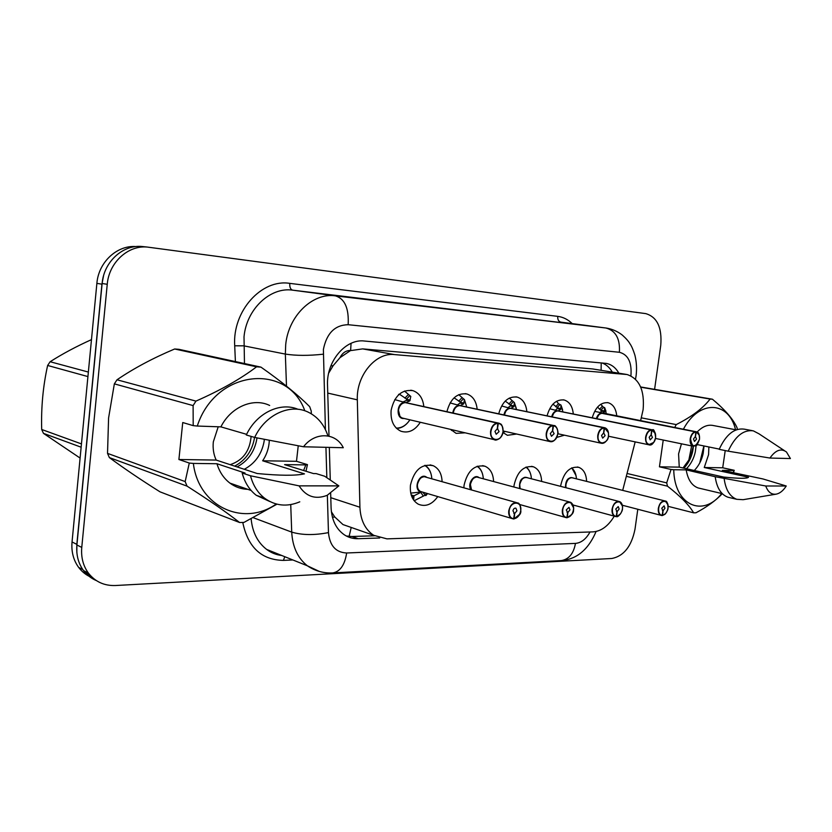<?xml version="1.0" encoding="UTF-8"?>
<svg xmlns="http://www.w3.org/2000/svg" width="832" height="832" viewBox="0 0 832 832"><rect width="100%" height="100%" fill="white"/><g stroke="black" fill="none" stroke-linecap="round" stroke-linejoin="round"><path stroke-width="1.25" d="M513.895 486.949L514.062 485.243C517.306 471.474 523.786 465.338 533.499 466.814C538.564 469.03 541.278 473.886 541.642 481.374M463.882 487.76L464.079 485.202C467.553 470.704 474.552 464.391 485.087 466.263C490.391 468.728 493.22 473.793 493.584 481.458M437.767 496.6C431.995 504.598 425.506 507.125 418.319 504.202C412.339 500.604 409.718 494.26 410.457 485.16C414.211 469.82 421.834 463.341 433.306 465.743C438.828 468.489 441.761 473.772 442.094 481.603M560.654 486.304L560.768 485.274C563.826 472.16 569.847 466.18 578.843 467.355C583.669 469.373 586.258 474.022 586.612 481.322M564.45 435.188L556.733 437.414M516.672 434.023L507.385 435.302L502.965 432.494M465.171 432.817L456.123 433.368L450.663 429.406M420.285 422.271C414.95 430.498 408.502 433.493 400.951 431.236C393.692 427.7 390.416 420.742 391.123 410.342C394.42 395.782 401.71 389.22 412.984 390.666C419.286 392.995 422.906 398.31 423.842 406.619M608.972 436.332L608.327 436.821M640.578 420.846L643.115 409.635C644.738 390.447 639.392 378.737 627.078 374.525L394.451 354.588C375.731 352.196 356.179 375.575 357.323 399.838L359.913 507.239C360.547 520.187 365.144 529.547 373.714 535.319L386.953 538.866L593.05 531.877C601.307 531.222 608.369 525.99 614.245 516.183M339.955 357.698L350.626 350.49C346.081 350.355 342.524 352.758 339.955 357.698L333.133 365.695L328.682 373.121M331.375 511.742L334.745 516.963L342.971 524.566L352.706 527.966M626.184 374.379L592.675 368.95L362.669 348.889L351.177 350.532M622.7 490.36L635.17 441.886M547.061 415.844C550.358 404.477 556.067 399.183 564.179 399.994C569.494 401.721 572.53 406.39 573.3 414.003M498.722 413.816C502.122 401.679 508.279 396.105 517.182 397.082C522.808 398.965 526.042 403.832 526.864 411.684M446.909 411.705C450.393 398.684 457.059 392.766 466.887 393.973C472.857 396.063 476.278 401.138 477.162 409.219M592.249 417.81C595.452 407.087 600.766 402.064 608.202 402.74C613.215 404.321 616.075 408.803 616.782 416.198M76.856 552.5L76.835 544.346L101.93 284.17L103.563 275.735M93.902 578.822L84.282 570.95M91.437 577.387C86.33 575.234 82.077 571.917 78.666 567.424C73.445 560.238 71.23 551.751 72.041 541.975L96.876 283.379C98.53 262.101 117.104 244.982 136.042 246.574M618.873 373.183C615.732 367.723 611.582 364.478 606.424 363.428L364.447 341.026C345.717 338.52 326.279 361.348 327.527 385.216L329.004 436.155M602.004 362.96C606.216 364.458 609.638 367.505 612.29 372.112M637.79 509.288L635.003 529.194C631.519 546.354 623.792 556.119 611.842 558.49L115.44 585.52C104.239 585.905 95.222 581.766 88.39 573.092C83.148 565.854 80.933 557.284 81.765 547.404L107.245 284.294C108.95 262.548 128.014 245.138 147.212 247.052L645.778 313.622C657.166 317.002 662.158 327.59 660.754 345.374L654.597 389.345M96.346 580.58C91.218 578.427 86.944 575.089 83.522 570.554C78.291 563.347 76.086 554.83 76.908 545.012L102.128 283.494C103.813 261.882 122.793 244.587 141.929 246.49L143.915 246.698M330.668 493.449L331.084 507.749C331.729 520.146 336.211 529.214 344.5 534.934C348.67 537.586 353.236 538.845 358.186 538.699L379.694 537.992M329.326 447.398L330.273 479.846M374.504 535.787L352.019 536.494L346.351 536.016M604.344 407.451L604.729 411.788L602.306 413.369L601.214 413.15M697.33 444.319L693.098 446.212C690.789 445.245 689.822 442.79 690.186 438.838C691.059 434.543 692.89 432.172 695.677 431.704L595.348 411.507M696.134 431.725L602.306 413.369M695.677 431.704L695.843 431.985C693.15 432.432 691.382 434.741 690.539 438.88C692.234 448.074 695.209 448.188 699.483 439.223C699.837 435.094 698.755 432.682 696.238 432.006L603.21 413.598M696.238 432.006L695.448 436.623L696.561 439.109L694.46 441.459L693.482 438.994L695.313 436.613L695.843 431.985M600.714 404.29L603.502 407.274L600.881 410.301L597.501 407.108M604.334 407.441L603.502 407.274M599.633 412.693L601.661 411.185L601.713 410.457L600.881 410.301M601.973 413.358C599.591 413.608 597.875 415.397 596.835 418.725L598.468 415.366M662.085 515.476L662.542 515.341C665.33 514.717 667.139 512.325 667.971 508.165C669.51 499.075 659.797 499.148 658.694 508.331C658.362 512.512 659.506 514.852 662.137 515.351L660.951 515.351C658.85 514.27 657.987 511.919 658.341 508.279C659.578 502.996 661.898 500.573 665.278 501.02L667.867 504.65M664.654 500.864L571.594 477.63C568.62 478.036 566.706 480.324 565.854 484.505L565.968 487.687M662.137 515.351L662.938 510.702L661.752 508.279L664.071 505.856L664.955 508.227L663.073 510.702L662.428 510.526M572.666 477.828L571.594 477.63C569.348 477.266 567.434 479.554 565.854 484.505M663.073 510.702L662.542 515.341M556.535 401.263L558.48 403.686L560.914 405.007L560.82 409.323L558.054 410.946L550.597 408.98M557.658 410.935L556.826 410.706C554.31 411.31 552.583 413.338 551.668 416.801M651.945 429.78L558.054 410.946M653.65 442.426L648.752 444.766C646.308 443.726 645.268 441.189 645.632 437.143C646.537 432.702 648.471 430.238 651.456 429.759L651.622 430.05C648.742 430.518 646.87 432.89 645.996 437.195C644.467 446.628 654.514 446.919 655.585 437.559C655.928 433.274 654.753 430.778 652.049 430.071L558.958 411.195M652.049 430.071L651.238 434.855L652.454 437.434L650.198 439.858L649.158 437.31L651.092 434.845L651.622 430.05M555.35 410.28L557.866 407.971L552.916 404.165M651.456 429.759L557.69 410.935C555.006 411.237 553.166 413.223 552.146 416.894L553.623 413.473M509.319 398.06L514.342 402.532L513.916 406.702L510.765 408.366L509.309 408.065M510.338 408.356L501.883 406.037M604.49 427.7L510.765 408.366M606.85 440.201C605.155 442.728 603.242 443.737 601.11 443.206C598.53 442.083 597.428 439.452 597.782 435.323C598.707 430.716 600.766 428.158 603.97 427.669L604.136 427.97C601.047 428.449 599.05 430.914 598.156 435.375C596.596 445.151 607.402 445.463 608.462 435.76C608.795 431.319 607.506 428.73 604.594 427.991L510.838 408.377M604.594 427.991L603.762 432.962L605.103 435.635L602.67 438.131L601.546 435.5L603.606 432.952L604.136 427.97M508.019 407.701L511.035 405.319L505.211 401.086M603.97 427.669L510.37 408.356C507.333 408.72 505.336 410.946 504.4 415.022L505.565 411.715M458.754 394.659L464.381 399.589L463.705 403.905L460.117 405.6L458.359 405.226M556.66 437.382C554.798 440.794 552.51 442.177 549.786 441.522C547.082 440.284 545.896 437.57 546.239 433.368C547.196 428.574 549.401 425.932 552.843 425.422L459.69 405.59L450.081 402.906M553.394 425.454L460.117 405.6M552.843 425.422L553.01 425.734C549.682 426.223 547.55 428.782 546.634 433.41C545.043 443.57 556.702 443.914 557.742 433.836C558.064 429.229 556.65 426.535 553.498 425.755L461.011 405.87M459.69 405.59C456.3 406.016 454.158 408.439 453.294 412.88L453.814 410.696M553.498 425.755L552.656 430.914L554.122 433.701L551.481 436.28L550.295 433.555L552.49 430.903L553.01 425.734M457.34 404.945L460.928 402.47L454.106 397.852M404.487 391.04L410.79 396.438L409.822 400.889L405.746 402.626L403.51 402.137M405.257 402.615L394.774 399.589M498.202 423.02L405.746 402.626M497.64 422.999L497.806 423.322C494.208 423.821 491.941 426.483 490.984 431.298C489.372 441.865 501.966 442.229 503.006 431.756C501.602 437.757 498.711 440.398 494.322 439.681C491.494 438.329 490.246 435.51 490.578 431.246C491.566 426.265 493.917 423.519 497.64 422.999L405.288 402.615C401.638 403.052 399.37 405.569 398.466 410.166C398.206 414.118 399.464 416.738 402.262 418.028L402.272 418.028C399.807 417.362 398.549 414.742 398.476 410.166L399.911 416.25M503.006 431.756C503.298 426.962 501.748 424.154 498.337 423.342L406.63 402.917M498.337 423.342L497.474 428.709L499.086 431.61L496.205 434.262L494.946 431.444L497.297 428.698L497.806 423.322M402.927 401.981L406.827 400.234L407.16 399.422L400.182 394.69L398.58 394.347M497.817 428.782L497.297 428.667M616.169 516.516L616.647 516.391C619.622 515.736 621.546 513.261 622.409 508.955C623.979 499.533 613.548 499.616 612.446 509.122C612.134 513.458 613.382 515.882 616.21 516.402L614.827 516.35C612.643 515.185 611.728 512.762 612.082 509.08C613.402 503.516 615.898 501.02 619.57 501.592L622.398 506.002M618.79 501.394L525.793 477.339C522.621 477.755 520.593 480.116 519.709 484.442L520.156 488.634M616.21 516.402L617.022 511.576L615.732 509.07L618.228 506.584L619.164 509.007L617.167 511.576L616.439 511.378M527.051 477.578L525.793 477.339C523.39 476.954 521.362 479.326 519.719 484.442M617.167 511.576L616.647 516.391M566.81 517.639L567.32 517.514C570.523 516.828 572.562 514.259 573.446 509.798C575.058 500.022 563.826 500.115 562.734 509.985C562.432 514.478 563.805 516.984 566.852 517.525L565.23 517.4C562.962 516.131 562.006 513.646 562.359 509.933C563.774 504.046 566.488 501.478 570.492 502.226L573.529 507.738M569.494 501.956L476.809 477.038C473.418 477.454 471.266 479.908 470.361 484.38L471.546 489.913M566.852 517.525L567.674 512.522L566.259 509.922L568.984 507.354L569.962 509.86L567.84 512.522L567.008 512.283M478.306 477.339L476.809 477.038C474.24 476.632 472.087 479.086 470.361 484.38M567.84 512.522L567.32 517.514M567.674 512.522L567.143 512.377M410.738 493.126L421.907 491.899M513.625 518.846L514.166 518.721C517.608 518.014 519.792 515.341 520.707 510.702C522.34 500.552 510.224 500.656 509.142 510.91C508.851 515.57 510.359 518.18 513.656 518.731L511.722 518.513C509.402 517.13 508.414 514.571 508.747 510.848C510.286 504.598 513.25 501.956 517.639 502.923C519.948 504.213 520.978 506.678 520.749 510.297M516.35 502.559L424.31 476.705C420.67 477.142 418.392 479.679 417.456 484.307C417.175 487.76 418.184 490.152 420.493 491.483L421.876 491.889M513.656 518.731L514.498 513.542L512.949 510.838C513.469 508.747 514.457 507.874 515.923 508.206L516.942 510.775L514.675 513.542L513.718 513.261M411.195 494.946L413.982 495.789L421.772 491.91M426.098 477.09L424.31 476.705C421.543 476.289 419.266 478.826 417.456 484.307C418.392 479.679 420.67 477.142 424.31 476.705M411.382 495.529L413.036 495.789L411.299 495.258M422.687 492.138L425.651 495.581L426.296 493.21M413.982 495.789L413.608 500.001M412.63 498.42L413.036 495.789M424.84 495.331L414.17 500.75M514.675 513.542L514.166 518.721M514.498 513.542L513.864 513.354M691.642 445.91L688.865 459.982L683.02 467.969M81.141 447.21L43.472 433.368L80.101 458.068M43.472 433.368L41.694 429.478L81.463 443.914M87.922 376.584L47.632 365.466C43.046 386.131 41.059 407.472 41.694 429.478M47.632 365.466L50.128 361.733L88.358 372.06M91.478 339.622C76.253 346.486 62.473 353.86 50.128 361.733M251.118 436.394C249.839 451.038 242.861 460.46 230.173 464.662M663.229 440.045L659.443 466.825L679.245 467.126L723.663 477.058C738.889 478.629 747.178 478.691 748.54 477.246L704.257 467.511L722.706 467.792L725.223 450.57M679.245 467.126L678.579 453.866L681.45 443.81M694.304 470.496C698.745 465.837 701.698 460.169 703.165 453.502L704.018 445.973M708.874 446.961L708.573 454.636L704.257 467.511M683.883 468.166C688.314 463.538 691.246 457.922 692.702 451.298L693.43 446.285M686.473 468.749C690.903 464.11 693.846 458.484 695.313 451.849L696.114 445.567M683.384 429.229C699.202 399.329 728.79 400.962 735.571 429.738M674.69 427.523L676.229 424.59C691.85 416.686 703.144 408.169 710.091 399.048L712.431 399.214C724.911 409.604 733.096 419.058 736.986 427.565L737.381 429.437M697.112 432.037C702.406 426.546 707.772 424.372 713.232 425.516L736.164 429.853M697.206 444.579L719.285 449.093M784.493 450.684L759.023 433.836L753.334 430.851C743.434 429.489 735.051 436.27 728.198 451.183L719.191 449.332C726.024 434.522 734.406 427.794 744.318 429.156L752.222 430.633M728.198 451.183L769.943 458.047C775.549 450.081 781.061 448.063 786.469 451.994L790.4 458.546L769.943 458.047M710.091 399.048L640.734 387.202M640.63 386.963L712.431 399.214M641.347 417.851L676.229 424.59M627.047 473.47L666.702 482.872L671.029 469.456L673.743 469.726C674.284 505.346 702.926 517.91 721.708 493.511M668.138 506.345L693.638 512.824C689.26 505.211 680.534 496.33 667.472 486.169L626.309 476.32M667.472 486.169L666.702 482.872M722.29 493.688C715.77 500.562 707.002 506.927 695.999 512.772L693.638 512.824M722.706 467.792L734.219 470.288L733.502 472.805M734.219 470.288L733.117 472.722M729.841 497.671L727.886 497.203C721.011 494.634 716.778 487.812 715.198 476.726L686.182 469.882L673.743 469.726M699.962 488.394L698.152 487.958C691.85 485.67 687.866 479.648 686.182 469.882M733.855 470.506L722.353 470.361L763.038 478.972L786.24 485.992C783.286 490.63 779.969 493.345 776.287 494.135C771.482 494.801 767.967 492.086 765.752 485.992L715.198 476.726M776.287 494.135L743.122 499.689L736.798 499.314C729.934 496.746 725.722 489.882 724.162 478.733M765.752 485.992L786.24 485.992M689.801 459.742L693.264 446.254M699.733 463.008L703.872 445.942M659.443 466.825L671.029 469.456M193.107 405.59L114.348 383.864L117 379.787L195.946 401.107L193.107 405.59L193.201 425.641L182.738 422.531L178.901 459.503L216.185 460.075L257.171 473.512C279.77 475.686 295.537 475.8 304.47 473.866L262.642 460.782L296.483 461.302L298.241 445.786M216.185 460.075C213.616 454.542 212.67 448.469 213.314 441.875L218.213 426.774M244.296 469.29C255.008 463.466 261.581 454.314 264.035 441.834L264.347 439.306M269.308 440.274L269.09 443.321C268.351 449.675 266.198 455.499 262.642 460.782M234.686 466.138C245.336 460.387 251.867 451.329 254.28 438.984L254.498 437.372M237.068 466.918C247.738 461.146 254.28 452.078 256.703 439.691L256.942 437.871M114.348 383.864L108.586 417.976L107.526 453.378L185.172 481.582L189.29 463.05L193.357 463.424C198.515 507.104 243.953 527.01 276.245 503.994M195.946 401.107C220.48 390.302 240.687 378.872 256.578 366.818L174.647 348.993C152.87 358.166 133.661 368.43 117 379.787M174.647 348.993L178.859 349.315L260.957 367.13C281.59 381.618 297.835 394.794 309.681 406.661L311.241 411.06L311.345 413.816M193.201 425.641L197.278 426.046C215.592 369.179 287.737 362.565 304.814 410.79M256.578 366.818L260.957 367.13M197.278 426.046L220.896 426.868C230.797 406.91 253.365 397.415 269.662 405.465M220.896 426.868L246.626 434.335M327.933 435.926C324.262 424.684 317.647 416.738 308.09 412.09C290.17 403.25 265.21 414.586 254.686 437.434L246.303 434.99C256.474 413.005 280.28 401.658 298.033 409.302M254.686 437.434L303.514 446.774C315.068 431.517 335.889 432.422 343.304 447.73L303.514 446.774M109.356 457.579C123.625 468.146 140.504 479.565 159.994 491.826L239.595 522.506C226.491 512.252 208.967 500.126 187.044 486.127L109.356 457.579L107.526 453.378M187.044 486.127L185.172 481.582M276.973 504.182L243.974 522.413L239.595 522.506M296.483 461.302L307.445 464.62L305.978 471.245M307.445 464.62L305.802 464.901L303.638 470.517M269.745 501.488L256.256 495.29C249.402 489.923 244.712 482.498 242.164 473.013L245.034 473.034L216.954 463.736L193.357 463.424M247.863 489.341C241.29 489.154 235.31 487.074 229.934 483.111C223.787 478.421 219.461 471.962 216.954 463.736M305.802 464.901L284.596 464.62L313.498 473.574L316.129 473.595L324.698 476.247L338.863 485.878L327.174 495.331C315.411 499.803 306.041 496.652 299.083 485.867L250.494 475.779L242.164 473.013M299.78 501.831C287.061 507.146 275.34 505.939 264.607 498.212C257.743 492.825 253.032 485.347 250.494 475.779M299.083 485.867L338.863 485.878M178.901 459.503L189.29 463.05M510.838 408.387L511.67 408.616M330.866 365.914L333.133 365.695M601.11 370.292L601.224 362.887M349.107 536.422L351.146 527.738M332.436 517.275L334.745 516.963M350.626 350.49L351.062 343.335M592.675 368.95L625.487 374.306M330.793 497.692L359.913 507.239M327.756 393.089L357.323 399.838M362.669 348.889L394.451 354.588M96.876 283.379L101.93 284.17M72.041 541.975L76.835 544.346M630.906 375.825L630.937 375.554C631.925 362.294 628.077 354.536 619.393 352.279L348.161 324.709C334.901 324.99 326.643 333.258 323.388 349.492L325.416 429.582M286.489 386.131L285.345 354.089L285.698 344.698C288.392 315.734 312.79 292.417 335.462 295.87L606.247 328.047L292.635 290.16C270.317 286.78 246.49 309.057 244.015 336.825L244.473 363.553M235.404 361.587L234.707 345.8C232.315 311.033 261.643 278.699 289.775 283.369L557.742 316.368C557.544 319.592 558.574 321.516 560.83 322.13L605.946 328.016C615.701 330.626 620.183 338.718 619.393 352.279M234.707 345.8L243.724 345.831L285.345 354.089C296.026 355.742 308.641 355.784 323.18 354.203M557.742 316.368C563.16 317.075 567.975 319.498 572.218 323.617M292.885 559.967L283.421 560.394C261.487 559.957 247.936 547.31 242.767 522.465M240.989 488.405L240.926 486.928M107.245 284.294L102.128 283.494M81.765 547.404L76.908 545.012M348.161 324.709C349.024 308.339 344.791 298.73 335.462 295.87L292.635 290.16C290.514 289.484 289.557 287.227 289.775 283.369M319.311 571.428L307.382 565.802C297.762 558.189 292.542 546.957 291.72 532.116L253.386 517.743M327.35 495.248L328.463 532.605C314.382 535.35 302.13 535.184 291.72 532.116L290.732 504.587M251.129 518.887C252.45 532.241 257.608 542.412 266.614 549.401L273.915 553.509L281.986 555.589M325.936 447.314L326.83 477.61M328.463 532.605C329.732 545.688 335.795 552.49 346.663 552.989L575.474 543.4C581.266 542.859 586.113 539.053 590.023 531.981M284.783 556.712L283.421 560.394M346.663 552.989C344.76 564.959 340.163 571.605 332.862 572.915L332.342 572.936M575.474 543.4C573.581 553.665 568.828 559.395 561.236 560.591L560.737 560.612M278.751 554.289L278.574 554.965M352.019 536.494L358.186 538.699M602.566 413.213L603.398 413.577M596.367 418.631C597.303 415.501 598.905 413.67 601.141 413.13M696.082 431.714L699.244 435.105M604.739 407.846L606.466 414.18M599.581 409.334L602.212 406.297M604.729 411.788L601.661 411.185M604.843 411.07L601.713 410.457M565.469 487.552C565.552 480.116 568.142 476.913 573.217 477.963M665.6 513.573L662.438 515.528M565.926 487.479C565.625 481.936 567.507 478.66 571.594 477.63M571.646 467.938C574.517 470.267 576.108 473.876 576.42 478.764M558.345 410.79L559.27 411.185M651.893 429.78L655.46 433.867M561.018 405.278L562.931 411.923M555.703 406.806L558.48 403.686M560.82 409.323L557.752 408.72M560.986 408.595L557.866 407.971M559.801 404.685L557.034 407.805M511.098 408.2L512.127 408.637M503.911 414.918C504.764 411.07 506.615 408.803 509.475 408.117M604.438 427.69L608.462 432.775M514.342 402.532L516.454 409.531M505.201 431.434L503.058 431.974M508.841 404.113L511.784 400.889M513.916 406.702L510.869 406.078M514.155 405.954L511.035 405.319M513.136 401.918L510.214 405.142M460.502 405.434L461.656 405.922M452.764 413.005C453.482 408.699 455.478 406.151 458.754 405.34M553.342 425.443L554.102 425.599C556.41 426.504 557.658 428.657 557.835 432.078M464.381 399.589L466.721 407.004L464.381 399.454M453.076 429.978L451.318 430.165M458.692 401.232L461.812 397.894M463.705 403.905L460.678 403.26M464.017 403.114L460.928 402.47M463.216 398.965L460.106 402.293M406.172 402.459L407.503 403.021M404.05 418.454C395.98 419.723 396.209 403.052 404.3 402.355M498.181 423.02L499.148 423.228C502.07 424.549 503.35 427.378 503.017 431.714M409.885 419.817C406.214 425.37 401.679 428.126 396.261 428.106M404.903 398.133L408.221 394.68M409.822 400.889L406.827 400.234M410.218 400.088L407.16 399.422M409.656 395.793L406.349 399.246M519.615 488.488C519.022 480.366 521.695 476.778 527.613 477.724M620.266 514.145L616.533 516.578M519.688 486.741C519.73 481.322 521.758 478.192 525.793 477.339M525.938 467.137C529.235 469.55 531.055 473.408 531.398 478.712M470.912 489.736C466.918 484.245 473.959 473.47 478.878 477.495M571.678 514.53L567.206 517.712M470.288 485.555C470.808 480.49 472.982 477.651 476.809 477.038M477.079 466.305C480.844 468.801 482.924 472.93 483.309 478.691M421.19 491.972C412.287 490.443 419.318 471.619 426.67 477.256M519.594 514.332L514.051 518.929M424.715 465.421C429.021 468.01 431.392 472.441 431.818 478.712C431.361 472.451 429.114 467.99 425.1 465.306M427.513 493.563L426.046 495.425M423.218 495.966L420.867 492.471M342.971 524.566L373.714 535.319M608.202 402.74L607.402 402.584M412.984 390.666L410.79 390.208M466.887 393.973L465.234 393.64M517.182 397.082L515.902 396.833M564.179 399.994L563.181 399.807M578.843 467.355L577.294 466.981M433.306 465.743L430.123 464.88M485.087 466.263L482.622 465.629M533.499 466.814L531.565 466.326M78.666 567.424L82.826 569.587M605.675 363.314L606.424 363.428M636.126 375.575C636.948 368.576 636.532 361.743 634.878 355.087C633.173 349.721 631.561 345.977 630.011 343.876C628.722 341.463 626.163 338.541 622.336 335.088C617.552 331.375 612.186 329.035 606.247 328.047M147.212 247.052L141.929 246.49M88.39 573.092L83.522 570.554M596.086 531.492C587.174 552.49 574.038 559.572 561.236 560.591L332.862 572.915C323.648 573.394 315.151 571.022 307.382 565.802L266.614 549.401C271.107 552.812 276.151 554.84 281.736 555.485M636.095 375.783L635.513 379.174M655.481 438.443L693.098 446.212C696.634 445.016 695.812 448.573 699.535 439.223M604.729 407.774L605.956 411.154M699.535 439.213C699.13 430.217 697.289 433.066 696.478 431.798M665.278 501.02C666.952 500.947 667.867 503.329 668.034 508.154C668.221 509.163 667.274 511.15 665.184 514.124L662.376 515.549M661.95 515.559L622.326 505.232M576.025 475.644L571.813 467.854M608.452 436.218L648.752 444.766C651.581 445.91 653.879 443.508 655.637 437.549C654.867 431.257 653.775 428.698 652.371 429.874M561.007 405.184L562.598 409.729M557.825 433.742L601.11 443.206C605.914 442.426 608.39 439.941 608.525 435.76C608.764 431.621 607.599 428.979 605.041 427.814M514.332 402.418L516.318 408.502M505.44 431.486L503.017 432.214M503.162 430.976L549.786 441.522C553.072 442.541 555.745 439.982 557.814 433.836C558.865 433.243 556.379 424.809 554.102 425.599M453.554 430.092L451.589 430.446M402.262 418.028L494.322 439.681C495.331 440.544 497.224 440.045 499.99 438.162C502.32 435.074 503.35 432.942 503.09 431.756C502.289 422.001 500.022 424.445 499.148 423.228M400.182 394.69L398.996 394.441M409.895 419.827C406.245 425.318 401.814 428.189 396.614 428.449M619.57 501.592C621.733 502.424 622.7 504.878 622.471 508.934C622.627 511.701 617.854 517.889 616.481 516.599M616.013 516.61L573.009 504.982M531.17 476.455C530.41 472.181 528.746 469.04 526.167 467.043M570.492 502.226C574.132 504.369 573.778 509.496 573.518 509.777M573.518 509.787C573.872 512.782 571.75 515.434 567.154 517.722M566.654 517.743L519.47 504.452M483.236 477.672C482.602 472.368 480.646 468.541 477.381 466.201M517.639 502.923C519.47 503.017 520.51 505.606 520.79 510.682C521.29 513.583 519.033 516.339 513.999 518.95M513.469 518.96L420.493 491.483M426.036 495.477L427.523 493.563M722.238 493.636L698.152 487.958M736.798 499.314L727.886 497.203M251.15 490.485L229.934 483.111M264.607 498.212L256.256 495.29"/></g></svg>
